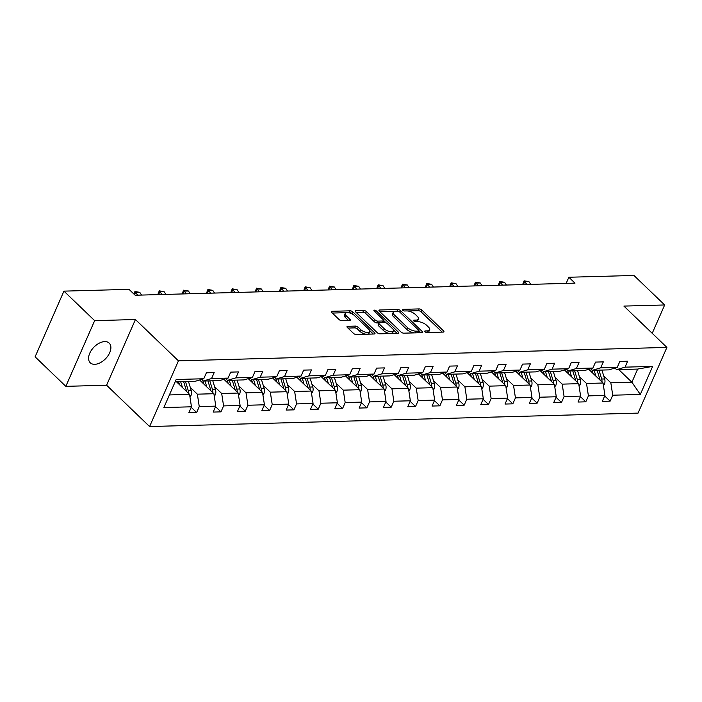<?xml version="1.0" encoding="UTF-8"?>
<svg xmlns="http://www.w3.org/2000/svg" width="702" height="702" viewBox="0 0 702 702"><rect width="100%" height="100%" fill="white"/><g stroke="black" fill="none" stroke-linecap="round" stroke-linejoin="round"><path stroke-width="1.05" d="M425.035 331.756A1.465 0.614 23.7 0 0 426.956 332.537L443.216 332.09A2.097 0.869 23.7 0 0 443.927 331.774A2.097 0.869 23.7 0 0 443.541 330.888L421.823 310.03A2.097 0.869 23.7 0 0 419.094 308.915L402.834 309.363A1.465 0.614 23.7 0 0 402.334 309.582A1.465 0.614 23.7 0 0 402.606 310.205A1.465 0.614 23.7 0 0 404.519 310.986L406.625 310.925A6.695 2.79 23.7 0 1 415.382 314.496L417.19 316.233A6.695 2.79 23.7 0 1 418.427 319.068A6.695 2.79 23.7 0 1 416.154 320.077L414.048 320.138A1.465 0.614 23.7 0 0 413.548 320.358A1.465 0.614 23.7 0 0 413.82 320.981A1.465 0.614 23.7 0 0 415.733 321.762L417.839 321.7A6.695 2.79 23.7 0 1 426.597 325.272L428.404 327.018A6.695 2.79 23.7 0 1 429.642 329.843A6.695 2.79 23.7 0 1 427.369 330.853L425.263 330.914A1.465 0.614 23.7 0 0 424.771 331.133A1.465 0.614 23.7 0 0 425.035 331.756M94.744 364.32A13.645 8.205 133.9 0 0 107.985 355.774A13.645 8.205 133.9 0 0 109.187 343.12A13.645 8.205 133.9 0 0 104.721 341.602A13.645 8.205 133.9 0 0 91.471 350.149A13.645 8.205 133.9 0 0 90.268 362.802A13.645 8.205 133.9 0 0 94.744 364.32M347.709 326.316A2.097 0.869 23.7 0 0 346.999 326.632A2.097 0.869 23.7 0 0 347.385 327.518L353.475 333.362A2.097 0.869 23.7 0 0 356.212 334.485L374.271 333.985A2.097 0.869 23.7 0 0 374.982 333.669A2.097 0.869 23.7 0 0 374.596 332.783L352.887 311.925A2.097 0.869 23.7 0 0 350.149 310.81L332.09 311.302A2.097 0.869 23.7 0 0 331.379 311.627A2.097 0.869 23.7 0 0 331.765 312.504L339.127 319.577A2.097 0.869 23.7 0 0 341.856 320.691L349.587 320.481A2.097 0.869 23.7 0 0 350.298 320.165A2.097 0.869 23.7 0 0 349.912 319.278L346.262 315.777A5.598 2.334 23.7 0 1 345.226 313.408A5.598 2.334 23.7 0 1 349.105 312.794A5.598 2.334 23.7 0 1 354.449 315.549L368.743 329.282A5.598 2.334 23.7 0 1 369.778 331.642A5.598 2.334 23.7 0 1 365.909 332.265A5.598 2.334 23.7 0 1 360.556 329.51L358.178 327.22A2.097 0.869 23.7 0 0 355.44 326.097L347.709 326.316L347.244 327.369M135.433 319.524L94.656 320.647L63.935 291.137L35.1 356.827L65.821 386.346L106.59 385.222L149.596 426.544L178.44 360.846L135.433 319.524L106.59 385.222M652.219 333.31L664.662 304.966L623.894 306.09L666.9 347.411L178.44 360.846M664.662 304.966L633.941 275.456L568.848 277.246L566.154 283.389M63.935 291.137L129.028 289.347L135.17 295.244L574.991 283.152L568.848 277.246M401.07 332.055A2.097 0.869 23.7 0 0 403.808 333.178L421.867 332.678A2.097 0.869 23.7 0 0 422.578 332.362A2.097 0.869 23.7 0 0 422.192 331.476L400.482 310.617A2.097 0.869 23.7 0 0 397.744 309.503L379.685 309.994A2.097 0.869 23.7 0 0 378.975 310.31A2.097 0.869 23.7 0 0 379.361 311.197L401.07 332.055M398.069 333.336L380.01 333.827A2.097 0.869 23.7 0 1 377.272 332.713L355.563 311.855A2.097 0.869 23.7 0 1 355.177 310.968A2.097 0.869 23.7 0 1 355.888 310.653L363.618 310.442A2.097 0.869 23.7 0 1 366.347 311.556L375.158 320.015A2.097 0.869 23.7 0 0 377.895 321.13L383.02 320.989A2.097 0.869 23.7 0 0 383.731 320.674A2.097 0.869 23.7 0 0 383.345 319.787L374.175 310.986A1.465 0.614 23.7 0 1 373.903 310.363A1.465 0.614 23.7 0 1 374.921 310.205A1.465 0.614 23.7 0 1 376.316 310.925L398.394 332.134A2.097 0.869 23.7 0 1 398.78 333.011A2.097 0.869 23.7 0 1 398.069 333.336M94.656 320.647L65.821 386.346M191.225 407.327L196.648 412.53L188.847 412.75L191.462 406.8L163.864 407.555L176.176 379.501L203.773 378.747L195.34 381.247L175.175 381.8M149.596 426.544L638.065 413.109L666.9 347.411M211.574 378.527L228.097 378.08L219.665 380.572L203.132 381.028L211.574 378.527L214.18 372.587L206.388 372.797L203.773 378.747M228.097 378.08L230.704 372.13L238.505 371.911L235.89 377.86L252.422 377.404L255.028 371.463L262.829 371.244L260.214 377.193L276.737 376.737L279.352 370.788L287.144 370.577L284.538 376.526L301.061 376.07L303.676 370.121L311.469 369.91L308.854 375.86L325.386 375.403L327.992 369.454L335.793 369.234L333.178 375.184L349.701 374.728L352.316 368.787L360.108 368.568L357.502 374.517L374.026 374.061L376.641 368.111L384.433 367.901L381.827 373.85L398.35 373.394L400.956 367.444L408.757 367.234L406.142 373.183L422.674 372.727L425.28 366.777L433.081 366.558L430.466 372.508L446.99 372.051L449.605 366.111L457.397 365.891L454.791 371.841L471.314 371.384L473.929 365.435L481.721 365.224L479.106 371.174L495.638 370.717L498.244 364.768L506.045 364.557L503.431 370.507L519.954 370.051L522.569 364.101L530.361 363.882L527.755 369.831L544.278 369.384L546.893 363.434L554.685 363.215L552.07 369.164L568.602 368.708L571.209 362.758L579.01 362.548L576.395 368.497L592.927 368.041L595.533 362.092L603.325 361.881L600.719 367.83L617.242 367.374L619.857 361.425L627.649 361.214L625.043 367.155L652.632 366.4L640.321 394.454L612.723 395.208L610.117 401.158L602.316 401.377L604.931 395.428L588.408 395.884L585.793 401.825L578 402.044L580.607 396.095L564.083 396.551L561.468 402.5L553.676 402.711L556.282 396.762L539.759 397.218L537.153 403.167L529.352 403.378L531.967 397.437L515.435 397.885L512.829 403.834L505.028 404.054L507.643 398.104L491.119 398.56L488.504 404.501L480.712 404.721L483.318 398.771L466.795 399.227L464.18 405.177L456.388 405.387L459.003 399.438L442.471 399.894L439.864 405.844L432.063 406.054L434.678 400.114L418.155 400.561L415.54 406.511L407.748 406.73L410.354 400.781L393.831 401.237L391.216 407.178L383.424 407.397L386.03 401.447L369.506 401.904L366.9 407.853L359.099 408.064L361.714 402.114L345.182 402.571L342.576 408.52L334.784 408.731L337.39 402.781L320.867 403.238L318.252 409.187L310.459 409.406L313.066 403.457L296.542 403.913L293.927 409.854L286.135 410.073L288.75 404.124L272.218 404.58L269.612 410.53L261.811 410.74L264.426 404.791L247.903 405.247L245.288 411.197L237.495 411.407L240.102 405.458L223.578 405.914L220.963 411.863L213.171 412.083L215.786 406.133L199.254 406.581L196.648 412.53M199.605 379.984L213.891 393.717L197.367 394.173L190.26 387.337M197.367 394.173L199.254 406.581M213.891 393.717L215.786 406.133M201.465 379.431L203.132 381.028M223.92 379.317L238.215 393.05L221.692 393.497L214.575 386.67M221.692 393.497L223.578 405.914M238.215 393.05L240.102 405.458M252.422 377.404L243.98 379.905L227.457 380.361L235.89 377.86M225.79 378.764L227.457 380.361M248.245 378.641L262.539 392.374L246.016 392.83L238.899 385.995M246.016 392.83L247.903 405.247M262.539 392.374L264.426 404.791M276.737 376.737L268.304 379.238L251.781 379.694L260.214 377.193M250.114 378.088L251.781 379.694M272.569 377.974L286.864 391.707L270.331 392.164L263.224 385.328M270.331 392.164L272.218 404.58M286.864 391.707L288.75 404.124M301.061 376.07L292.629 378.571L276.105 379.027L284.538 376.526M274.438 377.422L276.105 379.027M296.885 377.307L311.179 391.04L294.656 391.497L287.539 384.661M294.656 391.497L296.542 403.913M311.179 391.04L313.066 403.457M325.386 375.403L316.953 377.895L300.421 378.352L308.854 375.86M298.754 376.755L300.421 378.352M321.209 376.641L335.503 390.373L318.98 390.821L311.863 383.994M318.98 390.821L320.867 403.238M335.503 390.373L337.39 402.781M349.701 374.728L341.269 377.228L324.745 377.685L333.178 375.184M323.078 376.088L324.745 377.685M345.533 375.965L359.828 389.698L343.296 390.154L336.188 383.318M343.296 390.154L345.182 402.571M359.828 389.698L361.714 402.114M374.026 374.061L365.593 376.562L349.07 377.018L357.502 374.517M347.402 375.412L349.07 377.018M369.857 375.298L384.143 389.031L367.62 389.487L360.512 382.651M367.62 389.487L369.506 401.904M384.143 389.031L386.03 401.447M398.35 373.394L389.917 375.895L373.385 376.351L381.827 373.85M371.718 374.745L373.385 376.351M394.173 374.631L408.467 388.364L391.944 388.82L384.828 381.985M391.944 388.82L393.831 401.237M408.467 388.364L410.354 400.781M422.674 372.727L414.233 375.219L397.709 375.675L406.142 373.183M396.042 374.078L397.709 375.675M418.497 373.964L432.792 387.697L416.26 388.145L409.152 381.318M416.26 388.145L418.155 400.561M432.792 387.697L434.678 400.114M446.99 372.051L438.557 374.552L422.034 375.008L430.466 372.508M420.366 373.411L422.034 375.008M442.822 373.288L457.116 387.021L440.584 387.478L433.476 380.642M440.584 387.478L442.471 399.894M457.116 387.021L459.003 399.438M471.314 371.384L462.881 373.885L446.349 374.341L454.791 371.841M444.691 372.736L446.349 374.341M467.137 372.622L481.432 386.354L464.908 386.811L457.792 379.975M464.908 386.811L466.795 399.227M481.432 386.354L483.318 398.771M495.638 370.717L487.197 373.218L470.673 373.675L479.106 371.174M469.006 372.069L470.673 373.675M491.461 371.955L505.756 385.688L489.233 386.144L482.116 379.308M489.233 386.144L491.119 398.56M505.756 385.688L507.643 398.104M519.954 370.051L511.521 372.551L494.998 372.999L503.431 370.507M493.331 371.402L494.998 372.999M515.786 371.288L530.08 385.021L513.548 385.468L506.44 378.641M513.548 385.468L515.435 397.885M530.08 385.021L531.967 397.437M544.278 369.384L535.845 371.876L519.322 372.332L527.755 369.831M517.655 370.735L519.322 372.332M540.101 370.612L554.396 384.345L537.872 384.801L530.756 377.966M537.872 384.801L539.759 397.218M554.396 384.345L556.282 396.762M568.602 368.708L560.17 371.209L543.638 371.665L552.07 369.164M541.97 370.059L543.638 371.665M564.426 369.945L578.72 383.678L562.197 384.134L555.08 377.299M562.197 384.134L564.083 396.551M578.72 383.678L580.607 396.095M592.927 368.041L584.485 370.542L567.962 370.998L576.395 368.497M566.295 369.392L567.962 370.998M588.75 369.278L603.044 383.011L586.512 383.467L579.404 376.632M586.512 383.467L588.408 395.884M603.044 383.011L604.931 395.428M617.242 367.374L608.809 369.875L592.286 370.323L600.719 367.83M590.619 368.725L592.286 370.323M618.752 369.594L631.888 382.213L610.837 382.792L603.729 375.965M610.837 382.792L612.723 395.208M640.321 394.454L631.888 382.213L637.653 369.077L616.602 369.656L625.043 367.155M614.934 368.059L616.602 369.656M169.401 394.936L189.575 394.384L176.439 381.765M637.653 369.077L652.632 366.4M189.575 394.384L191.462 406.8M604.694 395.954L610.117 401.158M580.378 396.621L585.793 401.825M556.054 397.297L561.468 402.5M531.73 397.964L537.153 403.167M507.414 398.631L512.829 403.834M483.09 399.298L488.504 404.501M458.766 399.973L464.18 405.177M434.441 400.64L439.864 405.844M410.126 401.307L415.54 406.511M385.802 401.974L391.216 407.178M361.477 402.65L366.9 407.853M337.162 403.317L342.576 408.52M312.838 403.983L318.252 409.187M288.513 404.65L293.927 409.854M264.189 405.326L269.612 410.53M239.873 405.993L245.288 411.197M215.549 406.66L220.963 411.863M427.536 332.52A6.695 2.79 23.7 0 0 428.861 331.616L429.642 329.843M416.312 321.744A6.695 2.79 23.7 0 0 417.646 320.84L418.427 319.068M442.19 332.116L421.051 311.802A2.097 0.869 23.7 0 0 418.313 310.688L407.739 310.977M394.585 311.337L379.931 311.741M420.84 332.704L418.98 330.914M418.497 331.098A1.465 0.614 23.7 0 0 418.989 330.879A1.465 0.614 23.7 0 0 418.717 330.265L399.666 311.951A1.465 0.614 23.7 0 0 397.744 311.17L395.524 311.232A6.695 2.79 23.7 0 0 393.252 312.25A6.695 2.79 23.7 0 0 394.489 315.075L407.52 327.588A6.695 2.79 23.7 0 0 416.277 331.16L418.497 331.098L417.751 332.792M418.102 332.783A1.465 0.614 23.7 0 0 418.208 332.651L418.989 330.879M393.252 312.25L392.471 314.022A6.695 2.79 23.7 0 0 393.708 316.848L394.489 315.075M414.382 332.88A6.695 2.79 23.7 0 1 406.739 329.361L393.708 316.848M356.133 312.399L362.837 312.214L363.618 310.442M379.098 322.85L377.114 322.911A2.097 0.869 23.7 0 1 374.377 321.788L365.575 313.329A2.097 0.869 23.7 0 0 362.837 312.214M382.722 322.666A2.097 0.869 23.7 0 0 382.95 322.446L383.731 320.674M383.757 320.595L386.214 322.946M393.48 329.931L397.042 333.362M384.292 328.79A5.598 2.334 23.7 0 0 389.645 331.555A5.598 2.334 23.7 0 0 393.515 330.932A5.598 2.334 23.7 0 0 392.479 328.571L387.443 323.727A2.097 0.869 23.7 0 0 384.705 322.613L379.58 322.753A2.097 0.869 23.7 0 0 378.869 323.069A2.097 0.869 23.7 0 0 379.255 323.955L384.292 328.79L383.511 330.572A5.598 2.334 23.7 0 0 390.286 333.547M391.33 333.52A5.598 2.334 23.7 0 0 392.734 332.704L393.515 330.932M378.869 323.069L378.088 324.85A2.097 0.869 23.7 0 0 378.475 325.728L379.255 323.955M383.511 330.572L378.475 325.728M366.075 334.213A5.598 2.334 23.7 0 1 359.775 331.283L357.397 328.992A2.097 0.869 23.7 0 0 354.659 327.878L347.955 328.062M367.953 334.161A5.598 2.334 23.7 0 0 368.998 333.424L369.778 331.642M345.226 313.408L344.454 315.189A5.598 2.334 23.7 0 0 345.481 317.55L346.262 315.777M348.561 320.507L345.481 317.55M352.632 314.206L352.106 313.697A2.097 0.869 23.7 0 0 349.368 312.583L348.157 312.618M346.279 312.671L332.336 313.057M373.245 334.012L369.743 330.651M603.404 385.38L604.422 384.205A5.651 3.852 -91.6 0 0 604.641 378.948L601.921 370.059M595.928 376.175L594.12 370.279M593.014 373.376L592.19 370.665A13.54 9.24 -91.6 0 0 591.979 370.033M601.991 382.002A5.651 3.852 -91.6 0 0 601.675 379.027L598.955 370.138M597.086 370.191L599.806 379.08A5.651 3.852 88.4 0 1 600.043 380.133M530.738 284.363L528.931 281.642L525.035 281.748L523.043 284.582M526.842 284.477L524.096 280.809L528.931 281.642M522.613 284.591L524.096 280.809M579.08 386.047L580.098 384.871A5.651 3.852 -91.6 0 0 580.317 379.615L577.597 370.726M571.612 376.842L569.805 370.946M568.699 374.052L567.865 371.332A13.54 9.24 -91.6 0 0 567.664 370.709M577.676 382.669A5.651 3.852 -91.6 0 0 577.351 379.694L574.64 370.814M572.762 370.867L575.482 379.747A5.651 3.852 88.4 0 1 575.728 380.8M554.755 386.714L555.773 385.538A5.651 3.852 -91.6 0 0 555.993 380.282L553.273 371.402M547.288 377.518L545.48 371.612M544.375 374.719L543.541 371.999A13.54 9.24 -91.6 0 0 543.339 371.376M553.351 383.345A5.651 3.852 -91.6 0 0 553.036 380.361L550.315 371.481M548.446 371.533L551.158 380.414A5.651 3.852 88.4 0 1 551.403 381.467M506.414 285.038L504.606 282.309L500.71 282.415L498.718 285.249M502.518 285.144L499.771 281.476L504.606 282.309M498.288 285.258L499.771 281.476M482.09 285.705L480.282 282.976L476.386 283.082L474.394 285.916M478.194 285.811L475.447 282.143L480.282 282.976M473.964 285.925L475.447 282.143M530.44 387.381L531.458 386.205A5.651 3.852 -91.6 0 0 531.668 380.949L528.957 372.069M522.964 378.185L521.156 372.279M520.05 375.386L519.226 372.674A13.54 9.24 -91.6 0 0 519.015 372.042M529.027 384.012A5.651 3.852 -91.6 0 0 528.711 381.037L525.991 372.148M524.122 372.2L526.842 381.089A5.651 3.852 88.4 0 1 527.079 382.142M457.774 286.372L455.967 283.643L452.07 283.757L450.079 286.583M453.878 286.477L451.132 282.818L455.967 283.643M449.649 286.6L451.132 282.818M506.116 388.048L507.134 386.881A5.651 3.852 -91.6 0 0 507.353 381.625L504.633 372.736M498.639 378.852L496.841 372.955M495.726 376.053L494.901 373.341A13.54 9.24 -91.6 0 0 494.691 372.709M504.703 384.678A5.651 3.852 -91.6 0 0 504.387 381.704L501.667 372.815M499.798 372.867L502.518 381.756A5.651 3.852 88.4 0 1 502.764 382.809M433.45 287.039L431.642 284.319L427.746 284.424L425.754 287.25M429.554 287.153L426.807 283.485L431.642 284.319M425.324 287.267L426.807 283.485M481.791 388.724L482.809 387.548A5.651 3.852 -91.6 0 0 483.029 382.292L480.308 373.403M474.324 379.519L472.516 373.622M471.411 376.728L470.577 374.008A13.54 9.24 -91.6 0 0 470.375 373.385M480.387 385.345A5.651 3.852 -91.6 0 0 480.063 382.371L477.351 373.49M475.482 373.543L478.194 382.423A5.651 3.852 88.4 0 1 478.439 383.476M409.126 287.715L407.318 284.986L403.422 285.091L401.43 287.925M405.229 287.82L402.483 284.152L407.318 284.986M401 287.934L402.483 284.152M457.467 389.391L458.485 388.215A5.651 3.852 -91.6 0 0 458.704 382.959L455.993 374.078M450 380.194L448.192 374.289M447.086 377.395L446.253 374.675A13.54 9.24 -91.6 0 0 446.051 374.052M456.063 386.021A5.651 3.852 -91.6 0 0 455.747 383.038L453.027 374.157M451.158 374.21L453.878 383.09A5.651 3.852 88.4 0 1 454.115 384.143M384.81 288.382L383.002 285.653L379.098 285.758L377.114 288.592M380.905 288.487L378.167 284.819L383.002 285.653M376.684 288.601L378.167 284.819M433.152 390.058L434.169 388.882A5.651 3.852 -91.6 0 0 434.389 383.625L431.669 374.745M425.675 380.861L423.876 374.956M422.762 378.062L421.937 375.351A13.54 9.24 -91.6 0 0 421.726 374.719M431.739 386.688A5.651 3.852 -91.6 0 0 431.423 383.713L428.703 374.824M426.834 374.877L429.554 383.757A5.651 3.852 88.4 0 1 429.791 384.819M360.486 289.048L358.678 286.319L354.782 286.434L352.79 289.259M356.59 289.154L353.843 285.495L358.678 286.319M352.36 289.277L353.843 285.495M408.827 390.724L409.845 389.557A5.651 3.852 -91.6 0 0 410.065 384.301L407.344 375.412M401.36 381.528L399.552 375.631M398.446 378.729L397.613 376.018A13.54 9.24 -91.6 0 0 397.411 375.386M407.423 387.355A5.651 3.852 -91.6 0 0 407.099 384.38L404.387 375.491M402.509 375.544L405.229 384.433A5.651 3.852 88.4 0 1 405.475 385.486M336.161 289.715L334.354 286.995L330.458 287.1L328.466 289.926M332.265 289.829L329.519 286.162L334.354 286.995M328.036 289.944L329.519 286.162M384.503 391.4L385.521 390.224A5.651 3.852 -91.6 0 0 385.74 384.968L383.02 376.079M377.035 382.195L375.228 376.298M374.122 379.396L373.288 376.684A13.54 9.24 -91.6 0 0 373.087 376.053M383.099 388.022A5.651 3.852 -91.6 0 0 382.783 385.047L380.063 376.167M378.194 376.211L380.905 385.1A5.651 3.852 88.4 0 1 381.151 386.153M360.187 392.067L361.205 390.891A5.651 3.852 -91.6 0 0 361.416 385.635L358.704 376.755M352.711 382.871L350.903 376.965M349.798 380.072L348.973 377.351A13.54 9.24 -91.6 0 0 348.762 376.728M358.775 388.697A5.651 3.852 -91.6 0 0 358.459 385.714L355.738 376.834M353.869 376.886L356.59 385.767A5.651 3.852 88.4 0 1 356.827 386.82M335.863 392.734L336.881 391.558A5.651 3.852 -91.6 0 0 337.1 386.302L334.38 377.422M328.387 383.538L326.588 377.632M325.482 380.738L324.649 378.027A13.54 9.24 -91.6 0 0 324.438 377.395M334.45 389.364A5.651 3.852 -91.6 0 0 334.134 386.39L331.414 377.5M329.545 377.553L332.265 386.433A5.651 3.852 88.4 0 1 332.511 387.495M311.539 393.401L312.557 392.234A5.651 3.852 -91.6 0 0 312.776 386.977L310.056 378.088M304.071 384.205L302.264 378.308M301.158 381.405L300.324 378.694A13.54 9.24 -91.6 0 0 300.123 378.062M310.135 390.031A5.651 3.852 -91.6 0 0 309.81 387.056L307.099 378.167M305.23 378.22L307.941 387.109A5.651 3.852 88.4 0 1 308.187 388.162M287.223 394.076L288.232 392.901A5.651 3.852 -91.6 0 0 288.452 387.644L285.74 378.755M279.747 384.871L277.939 378.975M276.834 382.072L276 379.361A13.54 9.24 -91.6 0 0 275.798 378.729M285.811 390.698A5.651 3.852 -91.6 0 0 285.495 387.723L282.774 378.843M280.905 378.887L283.626 387.776A5.651 3.852 88.4 0 1 283.862 388.829M262.899 394.743L263.917 393.568A5.651 3.852 -91.6 0 0 264.136 388.311L261.416 379.431M255.423 385.547L253.624 379.642M252.509 382.748L251.685 380.028A13.54 9.24 -91.6 0 0 251.474 379.405M261.486 391.365A5.651 3.852 -91.6 0 0 261.17 388.39L258.45 379.51M256.581 379.563L259.301 388.443A5.651 3.852 88.4 0 1 259.538 389.496M311.837 290.391L310.03 287.662L306.133 287.767L304.142 290.602M307.941 290.496L305.195 286.828L310.03 287.662M303.712 290.61L305.195 286.828M287.522 291.058L285.714 288.329L281.818 288.434L279.826 291.269M283.626 291.163L280.879 287.495L285.714 288.329M279.396 291.277L280.879 287.495M263.197 291.725L261.39 288.996L257.494 289.11L255.502 291.935M259.301 291.83L256.555 288.171L261.39 288.996M255.072 291.953L256.555 288.171M238.873 292.392L237.065 289.672L233.169 289.777L231.177 292.602M234.977 292.506L232.23 288.838L237.065 289.672M230.747 292.62L232.23 288.838M214.558 293.067L212.75 290.338L208.845 290.444L206.862 293.278M210.653 293.173L207.915 289.505L212.75 290.338M206.432 293.287L207.915 289.505M190.233 293.734L188.426 291.005L184.529 291.111L182.538 293.945M186.337 293.84L183.591 290.172L188.426 291.005M182.108 293.954L183.591 290.172M238.575 395.41L239.593 394.234A5.651 3.852 -91.6 0 0 239.812 388.978L237.092 380.098M231.107 386.214L229.3 380.308M228.194 383.415L227.36 380.703A13.54 9.24 -91.6 0 0 227.158 380.072M237.171 392.041A5.651 3.852 -91.6 0 0 236.846 389.066L234.135 380.177M232.257 380.23L234.977 389.11A5.651 3.852 88.4 0 1 235.223 390.172M165.909 294.401L164.101 291.672L160.205 291.786L158.213 294.612M162.013 294.507L159.266 290.847L164.101 291.672M157.783 294.621L159.266 290.847M214.25 396.077L215.268 394.91A5.651 3.852 -91.6 0 0 215.488 389.654L212.776 380.765M206.783 386.881L204.975 380.975M203.87 384.082L203.036 381.37A13.54 9.24 -91.6 0 0 202.834 380.738M212.846 392.708A5.651 3.852 -91.6 0 0 212.53 389.733L209.81 380.844M207.941 380.896L210.653 389.785A5.651 3.852 88.4 0 1 210.898 390.838M141.593 295.068L139.786 292.348L135.881 292.453L134.424 294.524M137.689 295.173L134.942 291.514L139.786 292.348M133.74 293.866L134.942 291.514M189.935 396.753L190.953 395.577A5.651 3.852 -91.6 0 0 191.172 390.321L188.452 381.432M182.459 387.548L180.651 381.651M179.545 384.749L178.72 382.037A13.54 9.24 -91.6 0 0 178.615 381.704M188.522 393.374A5.651 3.852 -91.6 0 0 188.206 390.4L185.486 381.519M183.617 381.563L186.337 390.452A5.651 3.852 88.4 0 1 186.574 391.505M426.64 332.52L427.369 330.853M413.724 320.875L414.048 320.138M415.426 321.735L416.154 320.077M402.509 310.1L402.834 309.363M418.313 310.688L419.094 308.915M421.051 311.802L421.823 310.03M443.006 332.099L443.541 330.888M424.938 331.651L425.263 330.914M379.22 311.056L379.685 309.994M396.999 311.188L397.744 309.503M399.824 312.109L400.482 310.617M421.656 332.687L422.192 331.476M406.739 329.361L407.52 327.588M415.531 332.853L416.277 331.16M355.423 311.706L355.888 310.653M365.575 313.329L366.347 311.556M374.377 321.788L375.158 320.015M377.114 322.911L377.895 321.13M382.283 322.683L383.02 320.989M375.667 312.416L376.316 310.925M397.867 333.336L398.394 332.134M354.659 327.878L355.44 326.097M357.397 328.992L358.178 327.22M359.775 331.283L360.556 329.51M349.385 320.489L349.912 319.278M331.625 312.364L332.09 311.302M349.368 312.583L350.149 310.81M352.106 313.697L352.887 311.925M374.069 333.994L374.596 332.783M603.237 384.327L604.343 384.292M601.675 379.027L604.641 378.948M598.973 379.098L599.806 379.08M578.922 384.994L580.019 384.959M577.351 379.694L580.317 379.615M574.648 379.773L575.482 379.747M554.598 385.661L555.694 385.635M553.036 380.361L555.993 380.282M550.333 380.44L551.158 380.414M530.273 386.328L531.379 386.302M528.711 381.037L531.668 380.949M526.009 381.107L526.842 381.089M505.958 386.995L507.055 386.969M504.387 381.704L507.353 381.625M501.684 381.774L502.518 381.756M481.633 387.671L482.73 387.636M480.063 382.371L483.029 382.292M477.369 382.45L478.194 382.423M457.309 388.338L458.415 388.311M455.747 383.038L458.704 382.959M453.044 383.116L453.878 383.09M432.994 389.005L434.09 388.978M431.423 383.713L434.389 383.625M428.72 383.783L429.554 383.757M408.669 389.671L409.766 389.645M407.099 384.38L410.065 384.301M404.396 384.45L405.229 384.433M384.345 390.347L385.442 390.312M382.783 385.047L385.74 384.968M380.08 385.126L380.905 385.1M360.021 391.014L361.126 390.979M358.459 385.714L361.416 385.635M355.756 385.793L356.59 385.767M335.705 391.681L336.802 391.655M334.134 386.39L337.1 386.302M331.432 386.46L332.265 386.433M311.381 392.348L312.478 392.321M309.81 387.056L312.776 386.977M307.116 387.127L307.941 387.109M287.057 393.023L288.162 392.988M285.495 387.723L288.452 387.644M282.792 387.802L283.626 387.776M262.741 393.69L263.838 393.655M261.17 388.39L264.136 388.311M258.468 388.469L259.301 388.443M238.417 394.357L239.514 394.331M236.846 389.066L239.812 388.978M234.143 389.136L234.977 389.11M214.092 395.024L215.198 394.998M212.53 389.733L215.488 389.654M209.828 389.803L210.653 389.785M189.768 395.7L190.874 395.665M188.206 390.4L191.172 390.321M185.504 390.479L186.337 390.452"/></g></svg>
